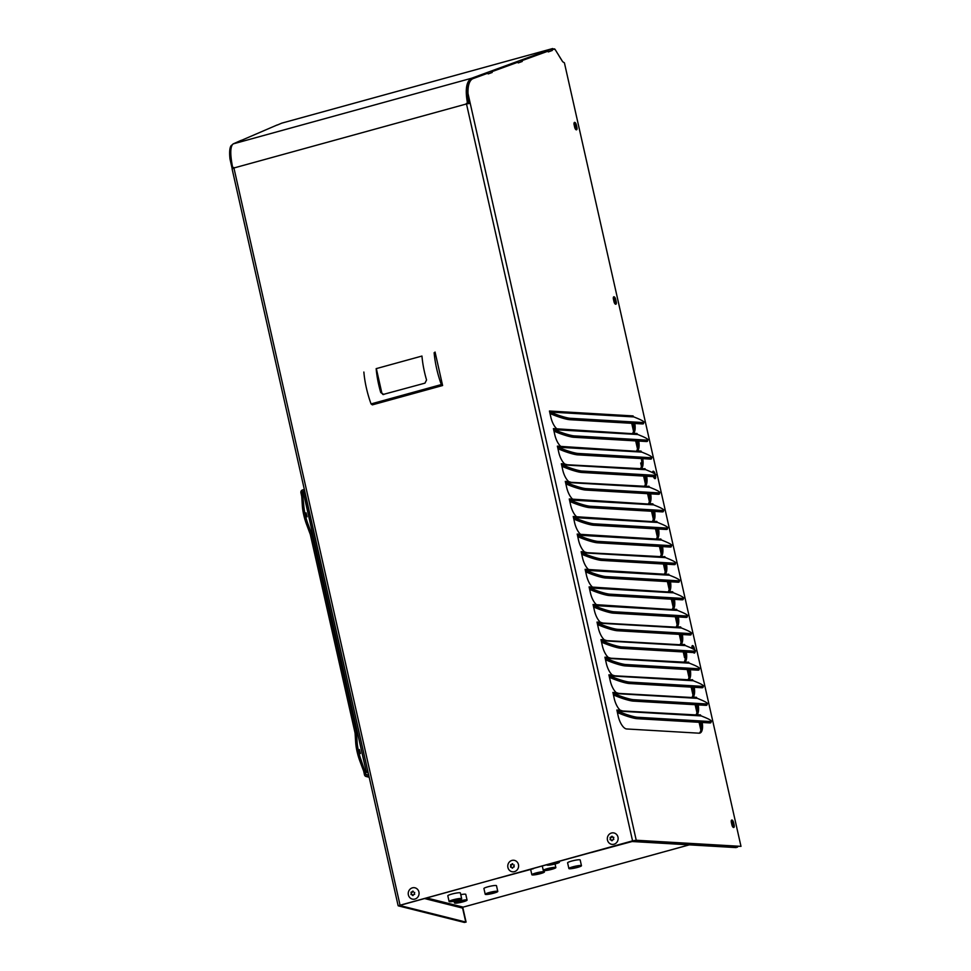 <?xml version="1.0" encoding="UTF-8"?>
<svg xmlns="http://www.w3.org/2000/svg" width="971" height="971" viewBox="0 0 971 971"><rect width="100%" height="100%" fill="white"/><g stroke="black" fill="none" stroke-linecap="round" stroke-linejoin="round"><path stroke-width="1.46" d="M551.382 49.885L554.186 48.914A2.221 0.91 -106.2 0 1 555.169 49.557L562.682 61.731L564.418 62.848L740.994 846.36L636.236 840.243L632.558 840.862L398.377 905.809M464.478 922.401L466.08 922.086L462.766 907.363M231.996 144.995L231.996 144.995A26.508 6.639 75.3 0 0 230.006 159.062L232.166 168.638M559.162 56.136L562.197 60.991M700.613 715.324L700.455 714.911A1.493 1.347 -86.7 0 0 701.28 715.93L704.764 717.363A12.878 1.663 -161 0 1 711.367 721.235L710.881 722.642A12.878 1.663 -161 0 1 709.546 722.91L637.134 718.686A12.878 1.663 -161 0 1 620.712 713.891L617.386 712.508M711.367 721.235A12.878 1.663 -161 0 1 710.019 721.514L637.619 717.278A12.878 1.663 -161 0 1 621.197 712.483L620.712 713.891M633.226 416.328L633.068 415.916A1.493 1.347 -86.7 0 0 633.893 416.935L637.377 418.367A12.878 1.663 -161 0 1 643.979 422.239L643.494 423.647A12.878 1.663 -161 0 1 642.159 423.914L569.759 419.69A12.878 1.663 -161 0 1 553.336 414.884L549.999 413.512M643.979 422.239A12.878 1.663 -161 0 1 642.644 422.519L570.244 418.283A12.878 1.663 -161 0 1 553.822 413.488L553.336 414.884M637.194 433.928L637.037 433.503A1.493 1.347 -86.7 0 0 637.862 434.523L641.346 435.955A12.878 1.663 -161 0 1 647.948 439.827L647.463 441.235A12.878 1.663 -161 0 1 646.128 441.502L573.715 437.278A12.878 1.663 -161 0 1 557.293 432.483L553.968 431.1M647.948 439.827A12.878 1.663 -161 0 1 646.601 440.106L574.201 435.87A12.878 1.663 -161 0 1 557.779 431.075L557.293 432.483M641.163 451.515L640.994 451.09A1.493 1.347 -86.7 0 0 641.819 452.11L645.314 453.554A12.878 1.663 -161 0 1 651.905 457.426L651.432 458.822A12.878 1.663 -161 0 1 650.085 459.089L577.684 454.865A12.878 1.663 -161 0 1 561.262 450.071L557.924 448.687M651.905 457.426A12.878 1.663 -161 0 1 650.57 457.693L578.17 453.457A12.878 1.663 -161 0 1 561.748 448.663L561.262 450.071M645.12 469.102L644.962 468.677A1.493 1.347 -86.7 0 0 645.788 469.697L649.271 471.141A12.878 1.663 -161 0 1 655.874 475.013L655.389 476.409A12.878 1.663 -161 0 1 654.053 476.676L581.641 472.452A12.878 1.663 -161 0 1 565.231 467.658L561.893 466.274M655.874 475.013A12.878 1.663 -161 0 1 654.527 475.28L582.127 471.044A12.878 1.663 -161 0 1 565.705 466.25L565.231 467.658M649.089 486.689L648.919 486.265A1.493 1.347 -86.7 0 0 649.745 487.284L653.24 488.729A12.878 1.663 -161 0 1 659.831 492.6L659.358 493.996A12.878 1.663 -161 0 1 658.01 494.275L585.61 490.039A12.878 1.663 -161 0 1 569.188 485.245L565.85 483.861M659.831 492.6A12.878 1.663 -161 0 1 658.496 492.867L586.096 488.631A12.878 1.663 -161 0 1 569.674 483.837L569.188 485.245M653.046 504.277L652.888 503.852A1.493 1.347 -86.7 0 0 653.714 504.871L657.197 506.316A12.878 1.663 -161 0 1 663.8 510.188L663.314 511.583A12.878 1.663 -161 0 1 661.979 511.863L589.579 507.627A12.878 1.663 -161 0 1 573.157 502.832L569.819 501.449M663.8 510.188A12.878 1.663 -161 0 1 662.465 510.455L590.052 506.231A12.878 1.663 -161 0 1 573.643 501.424L573.157 502.832M657.015 521.864L656.857 521.439A1.493 1.347 -86.7 0 0 657.67 522.459L661.166 523.903A12.878 1.663 -161 0 1 667.769 527.775L667.283 529.171A12.878 1.663 -161 0 1 665.936 529.45L593.536 525.214A12.878 1.663 -161 0 1 577.114 520.42L573.788 519.048M667.769 527.775A12.878 1.663 -161 0 1 666.422 528.042L594.021 523.818A12.878 1.663 -161 0 1 577.599 519.012L577.114 520.42M660.972 539.451L660.814 539.026A1.493 1.347 -86.7 0 0 661.639 540.046L665.123 541.49A12.878 1.663 -161 0 1 671.726 545.362L671.24 546.758A12.878 1.663 -161 0 1 669.905 547.037L597.505 542.801A12.878 1.663 -161 0 1 581.083 538.007L577.745 536.635M671.726 545.362A12.878 1.663 -161 0 1 670.391 545.629L597.978 541.405A12.878 1.663 -161 0 1 581.568 536.599L581.083 538.007M664.941 557.038L664.783 556.614A1.493 1.347 -86.7 0 0 665.608 557.633L669.092 559.078A12.878 1.663 -161 0 1 675.695 562.949L675.209 564.345A12.878 1.663 -161 0 1 673.862 564.624L601.462 560.388A12.878 1.663 -161 0 1 585.04 555.594L581.714 554.223M675.695 562.949A12.878 1.663 -161 0 1 674.347 563.216L601.947 558.993A12.878 1.663 -161 0 1 585.525 554.198L585.04 555.594M668.91 574.626L668.74 574.201A1.493 1.347 -86.7 0 0 669.565 575.22L673.049 576.665A12.878 1.663 -161 0 1 679.651 580.537L679.166 581.932A12.878 1.663 -161 0 1 677.831 582.212L605.431 577.976A12.878 1.663 -161 0 1 589.009 573.181L585.671 571.81M679.651 580.537A12.878 1.663 -161 0 1 678.316 580.804L605.916 576.58A12.878 1.663 -161 0 1 589.494 571.785L589.009 573.181M672.867 592.213L672.709 591.788A1.493 1.347 -86.7 0 0 673.534 592.82L677.018 594.252A12.878 1.663 -161 0 1 683.62 598.124L683.135 599.52A12.878 1.663 -161 0 1 681.8 599.799L609.387 595.563A12.878 1.663 -161 0 1 592.978 590.769L589.64 589.397M683.62 598.124A12.878 1.663 -161 0 1 682.273 598.391L609.873 594.167A12.878 1.663 -161 0 1 593.451 589.373L592.978 590.769M676.836 609.8L676.666 609.375A1.493 1.347 -86.7 0 0 677.491 610.407L680.987 611.839A12.878 1.663 -161 0 1 687.577 615.711L687.104 617.119A12.878 1.663 -161 0 1 685.757 617.386L613.356 613.15A12.878 1.663 -161 0 1 596.934 608.356L593.597 606.984M687.577 615.711A12.878 1.663 -161 0 1 686.242 615.99L613.842 611.754A12.878 1.663 -161 0 1 597.42 606.96L596.934 608.356M680.792 627.387L680.635 626.963A1.493 1.347 -86.7 0 0 681.46 627.994L684.943 629.426A12.878 1.663 -161 0 1 691.546 633.298L691.061 634.706A12.878 1.663 -161 0 1 689.726 634.973L617.313 630.737A12.878 1.663 -161 0 1 600.903 625.943L597.566 624.571M691.546 633.298A12.878 1.663 -161 0 1 690.211 633.578L617.799 629.342A12.878 1.663 -161 0 1 601.377 624.547L600.903 625.943M684.761 644.975L684.591 644.55A1.493 1.347 -86.7 0 0 685.417 645.581L688.912 647.014A12.878 1.663 -161 0 1 695.503 650.886L695.03 652.294A12.878 1.663 -161 0 1 693.682 652.561L621.282 648.325A12.878 1.663 -161 0 1 604.86 643.53L601.535 642.159M695.503 650.886A12.878 1.663 -161 0 1 694.168 651.165L621.768 646.929A12.878 1.663 -161 0 1 605.346 642.134L604.86 643.53M688.718 662.562L688.56 662.149A1.493 1.347 -86.7 0 0 689.386 663.169L692.869 664.601A12.878 1.663 -161 0 1 699.472 668.473L698.986 669.881A12.878 1.663 -161 0 1 697.651 670.148L625.251 665.924A12.878 1.663 -161 0 1 608.829 661.117L605.491 659.746M699.472 668.473A12.878 1.663 -161 0 1 698.137 668.752L625.725 664.516A12.878 1.663 -161 0 1 609.315 659.722L608.829 661.117M692.687 680.149L692.529 679.736A1.493 1.347 -86.7 0 0 693.355 680.756L696.838 682.188A12.878 1.663 -161 0 1 703.441 686.06L702.955 687.468A12.878 1.663 -161 0 1 701.608 687.735L629.208 683.511A12.878 1.663 -161 0 1 612.786 678.705L609.46 677.333M703.441 686.06A12.878 1.663 -161 0 1 702.094 686.339L629.693 682.103A12.878 1.663 -161 0 1 613.271 677.309L612.786 678.705M696.644 697.736L696.486 697.324A1.493 1.347 -86.7 0 0 697.312 698.343L700.795 699.775A12.878 1.663 -161 0 1 707.398 703.647L706.912 705.055A12.878 1.663 -161 0 1 705.577 705.322L633.177 701.098A12.878 1.663 -161 0 1 616.755 696.292L613.417 694.92M707.398 703.647A12.878 1.663 -161 0 1 706.063 703.926L633.662 699.69A12.878 1.663 -161 0 1 617.24 694.896L616.755 696.292M633.893 416.935L550.326 412.056L553.822 413.488M637.862 434.523L554.295 429.643L557.779 431.075M641.819 452.11L558.264 447.23L561.748 448.663M645.788 469.697L562.221 464.818L565.705 466.25M649.745 487.284L566.19 482.405L569.674 483.837M653.714 504.871L570.147 499.992L573.643 501.424M657.67 522.459L574.116 517.579L577.599 519.012M661.639 540.046L578.073 535.167L581.568 536.599M665.608 557.633L582.042 552.754L585.525 554.198M669.565 575.22L585.999 570.341L589.494 571.785M673.534 592.82L589.967 587.928L593.451 589.373M677.491 610.407L593.936 605.516L597.42 606.96M681.46 627.994L597.893 623.103L601.377 624.547M685.417 645.581L601.862 640.69L605.346 642.134M689.386 663.169L605.819 658.277L609.315 659.722M693.355 680.756L609.788 675.865L613.271 677.309M697.312 698.343L613.745 693.464L617.24 694.896M701.28 715.93L617.714 711.051L621.197 712.483M466.978 103.812A25.768 8.581 74.6 0 1 466.905 103.521L467.476 103.108C465 89.563 466.347 81.273 471.542 78.25L552.669 48.55L281.76 123.147L277.318 125.041M281.736 123.159L552.633 48.562L553.956 49.436M696.729 714.947L622.775 710.99L620.238 710.226A13.036 5.389 73.8 0 1 614.206 698.44L612.919 692.432A1.493 1.347 93.3 0 0 613.745 693.464M702.179 722.485A13.036 5.389 73.8 0 1 699.86 733.105A13.036 5.389 73.8 0 1 699.071 733.19L626.659 728.966A13.036 5.389 73.8 0 1 618.175 716.028L616.888 710.019A1.493 1.347 93.3 0 0 617.714 711.051M695.722 715.214L697.105 714.717A13.036 5.389 73.8 0 0 698.222 704.897M550.326 412.056A1.493 1.347 93.3 0 1 549.513 411.024L633.068 415.916M549.44 411.024L550.8 417.032A13.036 5.389 73.8 0 0 556.82 428.818L632.376 433.685A13.036 5.389 73.8 0 0 633.408 423.405M633.31 433.539L633.687 433.309A13.036 5.389 73.8 0 0 634.803 423.49M554.295 429.643A1.493 1.347 93.3 0 1 553.47 428.612L556.82 428.818M553.409 428.612L554.757 434.62A13.036 5.389 73.8 0 0 560.789 446.405L636.345 451.272A13.036 5.389 73.8 0 0 637.377 440.992M637.267 451.127L637.644 450.896A13.036 5.389 73.8 0 0 638.76 441.077M558.264 447.23A1.493 1.347 93.3 0 1 557.439 446.199L557.378 446.223M641.236 468.714L567.282 464.757L564.746 463.992A13.036 5.389 73.8 0 1 558.726 452.207L557.378 446.126L560.789 446.405M640.229 468.993L640.302 468.859A13.036 5.389 73.8 0 0 641.333 458.579M645.023 468.677L640.302 468.859M562.221 464.818A1.493 1.347 93.3 0 1 561.396 463.798L561.335 463.81M645.193 486.301L571.251 482.344L568.715 481.58A13.036 5.389 73.8 0 1 562.682 469.794L561.347 463.713L564.746 463.992M644.198 486.58L644.271 486.447A13.036 5.389 73.8 0 0 645.302 476.166M648.992 486.265L644.271 486.447M566.19 482.405A1.493 1.347 93.3 0 1 565.365 481.385L568.715 481.58M565.292 481.373L566.651 487.381A13.036 5.389 73.8 0 0 572.672 499.167L648.227 504.034A13.036 5.389 73.8 0 0 649.271 493.754M649.162 503.888L649.538 503.658A13.036 5.389 73.8 0 0 650.655 493.838M570.147 499.992A1.493 1.347 93.3 0 1 569.322 498.973L572.672 499.167M569.261 498.96L570.608 504.969A13.036 5.389 73.8 0 0 576.64 516.754L652.196 521.621A13.036 5.389 73.8 0 0 653.228 511.341M653.131 521.476L653.507 521.245A13.036 5.389 73.8 0 0 654.624 511.426M574.116 517.579A1.493 1.347 93.3 0 1 573.291 516.56L573.23 516.572M657.088 539.063L580.597 534.341A13.036 5.389 73.8 0 1 574.577 522.556L573.23 516.475L576.64 516.754M656.093 539.342L656.153 539.208A13.036 5.389 73.8 0 0 657.197 528.94M660.887 539.026L656.153 539.208M578.073 535.167A1.493 1.347 93.3 0 1 577.247 534.147L577.187 534.159M661.057 556.65L587.103 552.693L584.566 551.929A13.036 5.389 73.8 0 1 578.534 540.143L577.199 534.062L580.597 534.341M660.049 556.929L660.122 556.796A13.036 5.389 73.8 0 0 661.154 546.527M664.844 556.626L660.122 556.796M582.042 552.754A1.493 1.347 93.3 0 1 581.216 551.734L581.156 551.746M665.014 574.249L588.535 569.516A13.036 5.389 73.8 0 1 582.503 557.73L581.156 551.662L584.566 551.929M664.018 574.516L664.091 574.383A13.036 5.389 73.8 0 0 665.123 564.115M668.74 574.201L664.091 574.383M585.999 570.341A1.493 1.347 93.3 0 1 585.185 569.322L588.535 569.516M585.112 569.322L586.472 575.317A13.036 5.389 73.8 0 0 592.492 587.103L668.048 591.97A13.036 5.389 73.8 0 0 669.08 581.702M668.983 591.837L669.359 591.594A13.036 5.389 73.8 0 0 670.476 581.775M589.967 587.928A1.493 1.347 93.3 0 1 589.142 586.909L592.492 587.103M589.081 586.909L590.429 592.905A13.036 5.389 73.8 0 0 596.461 604.69L672.017 609.557A13.036 5.389 73.8 0 0 673.049 599.289M672.939 609.424L673.316 609.181A13.036 5.389 73.8 0 0 674.432 599.362M593.936 605.516A1.493 1.347 93.3 0 1 593.111 604.496L596.461 604.69M593.038 604.496L594.398 610.492A13.036 5.389 73.8 0 0 600.418 622.277L602.955 623.054L675.974 627.157A13.036 5.389 73.8 0 0 677.005 616.876M676.908 627.011L677.285 626.768A13.036 5.389 73.8 0 0 678.401 616.961M597.893 623.103A1.493 1.347 93.3 0 1 597.068 622.083L600.418 622.277M597.007 622.083L598.354 628.079A13.036 5.389 73.8 0 0 604.387 639.865L606.924 640.642L679.943 644.744A13.036 5.389 73.8 0 0 680.974 634.464M680.865 644.598L681.241 644.356A13.036 5.389 73.8 0 0 682.358 634.548M601.862 640.69A1.493 1.347 93.3 0 1 601.037 639.671L600.976 639.695M684.834 662.186L610.893 658.229L608.344 657.452A13.036 5.389 73.8 0 1 602.323 645.679L600.976 639.598L604.387 639.865M683.839 662.453L683.9 662.331A13.036 5.389 73.8 0 0 684.943 652.051M688.633 662.149L683.9 662.331M605.819 658.277A1.493 1.347 93.3 0 1 604.994 657.258L604.933 657.282M688.803 679.773L614.849 675.816L612.313 675.039A13.036 5.389 73.8 0 1 606.28 663.266L604.945 657.185L608.344 657.452M687.796 680.04L687.869 679.918A13.036 5.389 73.8 0 0 688.9 669.638M692.59 679.736L687.869 679.918M609.788 675.865A1.493 1.347 93.3 0 1 608.963 674.845L612.313 675.039M608.89 674.845L610.249 680.853A13.036 5.389 73.8 0 0 616.269 692.626L618.818 693.403L691.825 697.506A13.036 5.389 73.8 0 0 692.869 687.225M692.76 697.36L693.136 697.129A13.036 5.389 73.8 0 0 694.253 687.31M231.171 158.759L230.006 159.062M277.281 124.919L241.33 140.407M486.605 72.74L486.823 73.493M487.454 72.509L487.66 73.25M636.236 840.243L468.01 93.519A26.508 10.96 -106.2 0 1 473.156 78.578L487.952 73.165L488.182 73.93L492.188 72.461L488.158 73.845L491.472 72.619L491.059 71.186M516.657 61.731L516.888 62.484M517.507 61.501L517.725 62.241M491.265 71.903L518.016 62.156L518.247 62.921L522.252 61.452L518.211 62.836L521.536 61.61L521.124 60.178M546.722 50.723L546.952 51.487M547.571 50.492L547.79 51.245M548.069 51.16L521.318 60.857L548.069 51.16L548.299 51.924L552.305 50.456L548.275 51.827L551.589 50.613L551.176 49.181M471.542 78.25L233.186 143.89L241.294 140.285M233.186 143.89C230.163 146.305 230.006 154.268 232.7 167.765L233.805 167.461A27.261 9.079 74.6 0 0 233.926 167.983L232.19 168.857M470.17 103.327L466.493 103.946A27.261 9.079 -105.4 0 1 466.371 103.424M731.357 822.437L731.916 824.937A2.573 1.068 73.8 0 0 733.748 827.474A2.573 1.068 73.8 0 0 734.149 825.059L733.578 822.571A2.573 1.068 73.8 0 0 731.746 820.034A2.573 1.068 73.8 0 0 731.357 822.437M732.923 827.098A2.573 1.068 73.8 0 0 732.838 825.447L732.28 822.947A2.573 1.068 73.8 0 0 731.26 820.798M694.666 649.878L694.277 648.155A2.573 1.068 73.8 0 0 692.444 645.618A2.573 1.068 73.8 0 0 692.044 648.033L692.141 648.458M693.622 652.682A2.573 1.068 73.8 0 0 693.646 652.561L694.168 651.165M693.512 652.548A2.573 1.068 73.8 0 0 694.435 653.058A2.573 1.068 73.8 0 0 694.896 652.427M693.063 648.919L692.966 648.543A2.573 1.068 73.8 0 0 691.959 646.383M654.32 478.266A2.573 1.068 73.8 0 0 654.248 476.688M653.447 476.652A2.573 1.068 73.8 0 0 655.134 478.642A2.573 1.068 73.8 0 0 655.534 476.239L655.498 476.093M655.024 473.994L654.976 473.739A2.573 1.068 73.8 0 0 653.143 471.202A2.573 1.068 73.8 0 0 652.609 472.634M653.277 472.974A2.573 1.068 73.8 0 0 652.646 471.967M613.429 299.202L614 301.69A2.573 1.068 73.8 0 0 615.832 304.226A2.573 1.068 73.8 0 0 616.233 301.823L615.663 299.335A2.573 1.068 73.8 0 0 613.83 296.786A2.573 1.068 73.8 0 0 613.429 299.202M615.007 303.85A2.573 1.068 73.8 0 0 614.922 302.199L614.364 299.711A2.573 1.068 73.8 0 0 613.344 297.551M574.128 124.786L574.686 127.274A2.573 1.068 73.8 0 0 576.519 129.823A2.573 1.068 73.8 0 0 576.92 127.407L576.361 124.919A2.573 1.068 73.8 0 0 574.529 122.382A2.573 1.068 73.8 0 0 574.128 124.786M575.706 129.434A2.573 1.068 73.8 0 0 575.609 127.784L575.05 125.295A2.573 1.068 73.8 0 0 574.043 123.135M699.169 733.202A13.036 5.389 73.8 0 0 700.795 722.4M695.794 715.093A13.036 5.389 73.8 0 0 696.826 704.812M689.179 679.53A13.036 5.389 73.8 0 0 690.296 669.723M685.21 661.943A13.036 5.389 73.8 0 0 686.327 652.136M665.39 574.007A13.036 5.389 73.8 0 0 666.507 564.187M661.433 556.419A13.036 5.389 73.8 0 0 662.55 546.6M657.464 538.832A13.036 5.389 73.8 0 0 658.581 529.013M645.569 486.07A13.036 5.389 73.8 0 0 646.686 476.251M641.613 468.483A13.036 5.389 73.8 0 0 642.729 458.664M399.263 905.433L633.092 840.935L740.994 846.36M468.859 103.436L466.699 93.896L468.01 93.519M466.699 93.896A26.508 10.96 -106.2 0 1 471.845 78.967L487.952 73.165M492.188 72.461L491.957 71.696M491.253 71.854L518.016 62.156M522.252 61.452L522.022 60.688M552.305 50.456L552.074 49.691M551.37 49.849L552.875 49.29A2.221 0.91 -106.2 0 1 552.9 49.29A2.221 0.91 -106.2 0 1 552.936 49.278L554.21 48.914A2.221 0.91 -106.2 0 1 554.21 48.914L552.875 49.29M468.131 103.181L467.002 95.194M233.853 167.692L232.7 167.765M426.949 898.029L463.155 907.108L462.597 908.091L465.752 922.062L399.785 905.506L398.389 905.87L399.53 905.47M383.861 394.457L380.753 392.587A45.091 15.026 -105.4 0 1 376.165 368.652L421.96 356.054A45.091 15.026 74.6 0 0 426.548 379.977L424.97 383.144L382.95 394.517M376.323 368.543L381.773 392.721A2.573 2.403 -82.4 0 0 383.375 394.542M421.96 356.054L376.165 368.652M363.87 372.039A45.091 15.026 74.6 0 0 371.056 403.924L372.342 404.871L442.606 385.523L441.32 384.577L371.056 403.924M434.146 352.691A45.091 15.026 74.6 0 0 441.32 384.577M435.057 352.036L442.606 385.523M497.856 878.172L533.54 868.669L497.88 878.282M591.545 852.368L632.17 841.517L736.188 847.598L633.408 840.85M633.48 841.141L591.57 852.477M398.389 905.87L464.344 922.426L465.752 922.062M737.487 847.222L737.353 846.603M463.155 907.108L464.514 906.744A2.294 0.765 74.6 0 0 464.624 906.732A2.294 0.765 74.6 0 0 464.721 906.683M685.368 657.44L684.543 657.67L685.344 657.719M687.213 669.541L688.997 677.467M691.182 687.128L692.966 695.054M695.139 704.715L696.935 712.641M699.108 722.303L700.892 730.228M688.633 669.626L689.289 672.551M692.59 687.213L693.245 690.138M696.559 704.8L697.214 707.725M700.516 722.388L701.183 725.313M633.141 423.392L633.796 426.318M637.097 440.98L637.765 443.905M631.72 423.307L633.517 431.233M635.689 440.895L637.474 448.82M641.443 466.408L640.678 463.009L641.782 462.682M645.023 476.154L645.691 479.079M648.992 493.741L649.648 496.667M652.949 511.329L653.617 514.254M656.918 528.916L657.573 531.841M660.887 546.503L661.542 549.428M664.844 564.09L665.499 567.015M668.813 581.678L669.468 584.603M672.769 599.265L673.437 602.202M676.738 616.864L677.394 619.789M680.695 634.451L681.363 637.377M684.664 652.039L685.32 654.964M643.615 476.069L645.399 483.995M647.584 493.656L649.368 501.582M651.541 511.244L653.325 519.169M655.51 528.831L657.294 536.757M659.467 546.418L661.251 554.344M663.436 564.017L665.22 571.943M667.393 581.605L669.189 589.531M671.362 599.192L673.146 607.118M675.331 616.779L677.115 624.705M679.287 634.366L681.072 642.292M683.256 651.954L684.543 657.67M460.764 894.655A6.445 0.85 -12.7 0 1 465.777 894.376L467.075 900.105A6.445 0.85 -12.7 0 1 460.97 902.35A6.445 0.85 -12.7 0 1 454.501 902.933A6.445 0.85 -12.7 0 1 457.996 901.355A6.445 0.85 -12.7 0 1 467.075 900.105M449.112 901.525L447.813 895.796A6.445 0.85 -12.7 0 1 451.309 894.218A6.445 0.85 -12.7 0 1 460.388 892.968L461.674 898.697A6.445 0.85 -12.7 0 1 455.581 900.942A6.445 0.85 -12.7 0 1 449.112 901.525A6.445 0.85 -12.7 0 1 452.595 899.947A6.445 0.85 -12.7 0 1 461.674 898.697M485.209 894.255L483.922 888.526A6.445 0.85 -12.7 0 1 487.418 886.948A6.445 0.85 -12.7 0 1 496.484 885.698L497.783 891.427A6.445 0.85 -12.7 0 1 491.678 893.672A6.445 0.85 -12.7 0 1 485.209 894.255A6.445 0.85 -12.7 0 1 488.704 892.677A6.445 0.85 -12.7 0 1 497.783 891.427M568.897 868.547L567.598 862.806A6.445 0.85 -12.7 0 1 571.094 861.228A6.445 0.85 -12.7 0 1 580.173 859.978L581.459 865.707A6.445 0.85 -12.7 0 1 575.366 867.953A6.445 0.85 -12.7 0 1 568.897 868.547A6.445 0.85 -12.7 0 1 572.392 866.957A6.445 0.85 -12.7 0 1 581.459 865.707M543.287 870.404A6.445 0.85 -12.7 0 1 546.782 868.827A6.445 0.85 -12.7 0 1 555.849 867.576A6.445 0.85 -12.7 0 1 549.756 869.822A6.445 0.85 -12.7 0 1 543.287 870.404L542.279 865.938A6.445 0.85 167.3 0 0 542.182 865.962M304.991 492.37L303.438 492.94A1.541 1.541 0 0 1 304.554 491.095L367.766 770.925M359.367 751.384L360.447 753.508L359.416 749.551L359.367 751.384M306.023 514.679L307.103 516.803L306.071 512.846L306.023 514.679M368.579 774.518L366.82 774.979A0.777 0.74 104.1 0 1 365.921 774.421L361.333 760.694A19.323 4.843 -104.7 0 1 357.122 742.002L356.527 732.717L311.764 534.074L307.989 523.988A19.323 4.843 -104.7 0 1 303.777 505.308L302.369 492.37A0.777 0.74 104.1 0 1 302.916 491.435L304.676 490.974M303.777 505.308L302.333 505.685L301.738 496.387L303.183 496.011M302.333 505.685A19.323 4.843 75.3 0 0 306.545 524.364L307.989 523.988M311.764 534.074L310.319 534.463L306.545 524.364M310.319 534.463L355.083 733.093L356.527 732.717M357.122 742.002L355.677 742.39L355.083 733.093M355.677 742.39A19.323 4.843 75.3 0 0 359.889 761.07L361.333 760.694M365.108 770.78L363.664 771.156L359.889 761.07M363.664 771.156L364.477 774.797A2.318 2.221 -75.9 0 0 367.159 776.472L368.919 776.011M304.336 489.481L302.588 489.942A2.318 2.221 -75.9 0 0 300.913 492.746L301.738 496.387M535.264 873.584L540.859 872.322M536.356 873.232L542.024 872.334L536.356 873.232M535.349 873.172A6.445 0.85 -12.7 0 1 544.428 871.922A6.445 0.85 -12.7 0 1 538.335 874.167A6.445 0.85 -12.7 0 1 531.865 874.75A6.445 0.85 -12.7 0 1 535.349 873.172M546.685 869.239L552.281 867.977M547.79 868.887L553.458 867.989L547.79 868.887M550.29 863.814L555.885 862.551M551.382 863.462L557.051 862.564L551.382 863.462M555.946 862.175A6.445 0.85 -12.7 0 1 559.454 862.151A6.445 0.85 -12.7 0 1 553.361 864.396A6.445 0.85 -12.7 0 1 546.891 864.979A6.445 0.85 -12.7 0 1 547.304 864.554M411.194 892.07L412.214 891.864A7.707 2.549 -58.6 0 1 412.663 891.147L413.076 891.147A7.707 2.185 58.1 0 0 413.403 891.851L413.403 891.851M414.726 892.422L414.726 892.422A7.707 2.549 121.4 0 0 414.435 892.883A7.707 2.549 121.4 0 0 414.289 893.126L414.289 893.514A7.707 2.185 58.1 0 0 414.714 894.218L413.367 894.801A7.707 2.549 121.4 0 0 413.039 895.529L412.614 895.529A7.707 2.185 -121.9 0 1 412.19 894.813L412.505 894.704M411.17 894.643L410.964 894.255A7.707 2.549 -58.6 0 1 411.182 893.781A7.707 2.549 -58.6 0 1 411.291 893.538L411.303 893.15A7.707 2.185 -121.9 0 1 410.976 892.458M411.486 894.327L411.51 892.531M412.796 891.936L413.148 891.305M411.716 892.143L412.481 892.131M408.378 894.898A5.802 5.413 97.6 0 1 415.187 887.87A5.802 5.413 97.6 0 1 417.384 897.58A5.802 5.413 97.6 0 1 408.378 894.898M510.734 864.651L511.766 864.445A7.707 2.549 -58.6 0 1 512.203 863.741L512.615 863.741A7.707 2.185 58.1 0 0 512.943 864.433L512.943 864.433M514.278 865.015L514.278 865.015A7.707 2.549 121.4 0 0 513.987 865.477A7.707 2.549 121.4 0 0 513.829 865.719L513.829 866.096A7.707 2.185 58.1 0 0 514.266 866.812L512.919 867.394A7.707 2.549 121.4 0 0 512.579 868.11L512.166 868.123A7.707 2.185 -121.9 0 1 511.729 867.406L511.462 867.224M510.71 867.224L510.503 866.848A7.707 2.549 -58.6 0 1 510.722 866.375A7.707 2.549 -58.6 0 1 510.843 866.132L510.843 865.744A7.707 2.185 -121.9 0 1 510.528 865.04M511.037 866.921L511.049 865.112M512.336 864.53L512.688 863.887M511.268 864.724L512.033 864.724M507.918 867.491A5.802 5.413 97.6 0 1 514.739 860.452A5.802 5.413 97.6 0 1 516.924 870.162A5.802 5.413 97.6 0 1 507.918 867.491M610.274 837.245L611.305 837.038A7.707 2.549 -58.6 0 1 611.742 836.334L612.167 836.322A7.707 2.185 58.1 0 0 612.483 837.026L612.483 837.026M613.684 837.22L612.75 837.208M613.818 837.597L613.818 837.597A7.707 2.549 121.4 0 0 613.526 838.058A7.707 2.549 121.4 0 0 613.381 838.301L613.381 838.689A7.707 2.185 58.1 0 0 613.806 839.405L612.458 839.988A7.707 2.549 121.4 0 0 612.118 840.704L611.706 840.704A7.707 2.185 -121.9 0 1 611.281 840L611.014 839.806M610.249 839.818L610.055 839.43A7.707 2.549 -58.6 0 1 610.274 838.956A7.707 2.549 -58.6 0 1 610.383 838.713L610.395 838.325A7.707 2.185 -121.9 0 1 610.067 837.633M610.577 839.502L610.589 837.706M611.888 837.111L612.228 836.48M610.808 837.318L611.572 837.305M607.47 840.073A5.802 5.413 97.6 0 1 614.279 833.045A5.802 5.413 97.6 0 1 616.464 842.755A5.802 5.413 97.6 0 1 607.47 840.073M572.295 867.37L577.891 866.12M573.4 867.018L579.068 866.12L573.4 867.018M488.607 893.089L494.203 891.827M489.712 892.737L495.38 891.839L489.712 892.737M452.51 900.36L458.106 899.097M453.603 900.008L459.271 899.11L453.603 900.008M457.899 901.768L463.495 900.505M459.004 901.416L464.672 900.518L459.004 901.416M637.134 718.686L637.619 717.278M710.019 721.514L709.546 722.91M569.759 419.69L570.244 418.283M642.644 422.519L642.159 423.914M573.715 437.278L574.201 435.87M646.601 440.106L646.128 441.502M577.684 454.865L578.17 453.457M650.57 457.693L650.085 459.089M581.641 472.452L582.127 471.044M654.527 475.28L654.345 477.987M585.61 490.039L586.096 488.631M658.496 492.867L658.01 494.275M589.579 507.627L590.052 506.231M662.465 510.455L661.979 511.863M593.536 525.214L594.021 523.818M666.422 528.042L665.936 529.45M597.505 542.801L597.978 541.405M670.391 545.629L669.905 547.037M601.462 560.388L601.947 558.993M674.347 563.216L673.862 564.624M605.431 577.976L605.916 576.58M678.316 580.804L677.831 582.212M609.387 595.563L609.873 594.167M682.273 598.391L681.8 599.799M613.356 613.15L613.842 611.754M686.242 615.99L685.757 617.386M617.313 630.737L617.799 629.342M690.211 633.578L689.726 634.973M621.282 648.325L621.768 646.929M625.251 665.924L625.725 664.516M698.137 668.752L697.651 670.148M629.208 683.511L629.693 682.103M702.094 686.339L701.608 687.735M633.177 701.098L633.662 699.69M706.063 703.926L705.577 705.322M612.859 692.457L616.269 692.626M616.828 710.044L620.238 710.226M681.241 644.356L684.664 644.562M677.285 626.768L680.695 626.975M637.644 450.896L641.066 451.09M637.037 433.503L633.687 433.309M652.888 503.852L649.538 503.658M656.857 521.439L653.507 521.245M672.709 591.788L669.359 591.594M676.666 609.375L673.316 609.181M696.486 697.324L693.136 697.129M700.455 714.911L697.105 714.717M734.149 825.059L732.838 825.447M733.578 822.571L732.28 822.947M694.277 648.155L692.966 648.543M616.233 301.823L614.922 302.199M615.663 299.335L614.364 299.711M576.92 127.407L575.609 127.784M576.361 124.919L575.05 125.295M471.845 78.967L473.156 78.578M399.991 904.899L233.926 167.983L466.493 103.946L632.558 840.862M381.773 392.721L380.753 392.587M462.597 908.091L424.837 898.612M689.252 844.855L464.514 906.744M574.553 123.9L575.742 129.155M613.854 298.315L615.044 303.571M692.469 647.147L692.845 648.81M731.782 821.563L732.959 826.819M368.058 772.661A1.541 1.481 104.1 0 1 366.273 771.544L367.293 771.059L368.058 772.661M303.474 492.867A1.541 1.481 104.1 0 1 304.493 491.132M368.203 772.88L367.341 772.661A1.541 1.541 0 0 1 366.213 771.496L303.438 492.94L366.249 771.435M367.475 774.809L365.921 774.421M302.369 492.37L303.389 492.625M302.916 491.435L303.729 491.642M369.126 776.97L367.159 776.472M398.134 905.7L232.069 168.784M689.325 844.855L464.624 906.732M366.091 776.484L369.198 777.261M530.664 869.47L531.865 874.75M544.136 870.623L544.428 871.922M555.048 863.984L555.849 867.576M559.247 861.265L559.454 862.151M454.125 901.246L454.501 902.933"/></g></svg>
